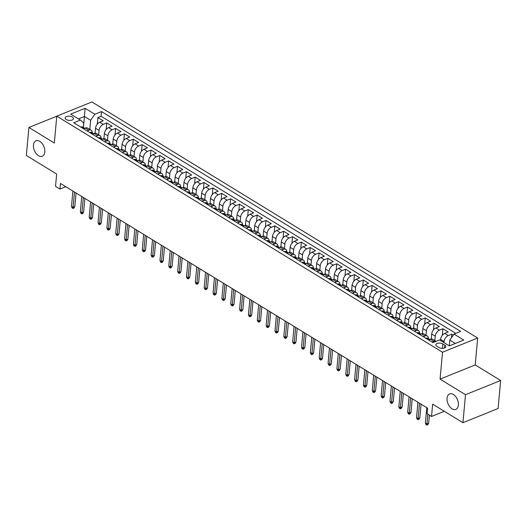 <?xml version="1.0" encoding="UTF-8"?>
<svg xmlns="http://www.w3.org/2000/svg" width="527" height="527" viewBox="0 0 527 527"><rect width="100%" height="100%" fill="white"/><g stroke="black" fill="none" stroke-linecap="round" stroke-linejoin="round"><path stroke-width="0.79" d="M44.788 151.98A8.333 5.145 68 0 1 42.246 156.236A8.333 5.145 68 0 1 36.132 153.535A8.333 5.145 68 0 1 33.464 145.044A8.333 5.145 68 0 1 36.001 140.788A8.333 5.145 68 0 1 42.12 143.489A8.333 5.145 68 0 1 44.788 151.98M458.385 405.125A8.333 5.145 68 0 1 455.842 409.387A8.333 5.145 68 0 1 449.729 406.679A8.333 5.145 68 0 1 447.061 398.195A8.333 5.145 68 0 1 449.597 393.932A8.333 5.145 68 0 1 455.717 396.633A8.333 5.145 68 0 1 458.385 405.125M66.231 119.524A4.17 2.101 5.2 0 0 70.704 120.367A4.17 2.101 5.2 0 0 73.424 118.667A4.17 2.101 5.2 0 0 72.311 117.066A4.17 2.101 5.2 0 0 67.845 116.217A4.17 2.101 5.2 0 0 65.124 117.916A4.17 2.101 5.2 0 0 66.231 119.524M477.66 338.031L91.935 101.942L56.778 116.151L442.509 352.24L477.66 338.031L475.216 364.921L440.065 379.124L465.499 394.697L500.65 380.487L475.216 364.921M500.65 380.487L498.101 408.491L462.95 422.7L432.647 404.156L431.527 416.482L444.327 411.304M56.778 116.203L28.899 127.468L26.35 155.478L56.652 174.022L55.533 186.347L59.953 189.055L65.77 186.703M465.499 394.697L462.95 422.7M453.332 335.106L451.764 334.151L451.435 337.814M440.453 340.462L440.552 339.401A5.211 3.149 -58.5 0 1 444.762 333.387L448.227 331.984L442.917 328.736L442.324 335.297M431.251 338.98L431.705 333.986A5.211 3.149 121.5 0 1 435.915 327.972L439.38 326.569L434.07 323.321L433.477 329.882M422.404 333.565L422.858 328.571A5.211 3.149 121.5 0 1 427.068 322.557L430.533 321.154L425.223 317.906L424.63 324.467M413.557 328.15L414.011 323.156A5.211 3.149 121.5 0 1 418.221 317.142L421.686 315.739L416.376 312.491L415.783 319.052M404.71 322.735L405.164 317.741A5.211 3.149 121.5 0 1 409.374 311.727L412.839 310.324L407.529 307.076L406.936 313.637M395.863 317.32L396.317 312.327A5.211 3.149 121.5 0 1 400.527 306.312L403.992 304.909L398.682 301.661L398.089 308.223M387.016 311.905L387.47 306.912A5.211 3.149 121.5 0 1 391.68 300.897L395.145 299.494L389.835 296.246L389.242 302.808M378.169 306.49L378.623 301.497A5.211 3.149 121.5 0 1 382.833 295.482L386.298 294.079L380.988 290.832L380.395 297.393M369.322 301.075L369.776 296.082A5.211 3.149 121.5 0 1 373.986 290.067L377.451 288.664L372.141 285.417L371.548 291.978M360.475 295.66L360.929 290.667A5.211 3.149 121.5 0 1 365.139 284.652L368.604 283.249L363.294 280.002L362.701 286.563M351.628 290.245L352.082 285.252A5.211 3.149 121.5 0 1 356.292 279.238L359.757 277.834L354.447 274.587L353.854 281.148M342.781 284.83L343.235 279.837A5.211 3.149 121.5 0 1 347.445 273.823L350.91 272.419L345.6 269.172L345.007 275.733M333.934 279.415L334.388 274.422A5.211 3.149 121.5 0 1 338.597 268.408L342.063 267.005L336.76 263.757L336.16 270.318M325.087 274L325.541 269.007A5.211 3.149 121.5 0 1 329.75 262.993L333.216 261.59L327.913 258.342L327.313 264.903M316.24 268.586L316.694 263.592A5.211 3.149 121.5 0 1 320.903 257.578L324.368 256.175L319.066 252.927L318.466 259.488M307.393 263.171L307.847 258.177A5.211 3.149 121.5 0 1 312.056 252.163L315.521 250.76L310.219 247.512L309.619 254.073M298.545 257.756L299 252.762A5.211 3.149 121.5 0 1 303.209 246.748L306.674 245.345L301.372 242.097L300.772 248.658M289.698 252.341L290.153 247.347A5.211 3.149 121.5 0 1 294.362 241.333L297.827 239.93L292.525 236.682L291.925 243.243M280.851 246.926L281.306 241.933A5.211 3.149 121.5 0 1 285.515 235.918L288.98 234.515L283.678 231.267L283.078 237.829M272.004 241.511L272.459 236.518A5.211 3.149 121.5 0 1 276.668 230.503L280.133 229.1L274.83 225.852L274.231 232.414M263.157 236.096L263.612 231.103A5.211 3.149 121.5 0 1 267.821 225.088L271.286 223.685L265.983 220.438L265.384 226.999M254.31 230.681L254.765 225.688A5.211 3.149 121.5 0 1 258.974 219.673L262.439 218.27L257.136 215.023L256.537 221.584M245.463 225.266L245.918 220.273A5.211 3.149 121.5 0 1 250.127 214.258L253.592 212.855L248.289 209.608L247.69 216.169M236.616 219.851L237.071 214.858A5.211 3.149 121.5 0 1 241.28 208.844L244.745 207.44L239.442 204.193L238.843 210.754M227.769 214.436L228.224 209.443A5.211 3.149 121.5 0 1 232.433 203.429L235.898 202.025L230.595 198.778L229.996 205.339M218.922 209.021L219.377 204.028A5.211 3.149 121.5 0 1 223.586 198.014L227.051 196.611L221.748 193.363L221.149 199.924M210.075 203.606L210.53 198.613A5.211 3.149 121.5 0 1 214.739 192.599L218.204 191.196L212.901 187.948L212.302 194.509M201.228 198.192L201.683 193.198A5.211 3.149 121.5 0 1 205.892 187.184L209.357 185.781L204.054 182.533L203.455 189.094M192.381 192.777L192.836 187.783A5.211 3.149 121.5 0 1 197.045 181.769L200.51 180.366L195.207 177.118L194.608 183.679M183.534 187.362L183.989 182.368A5.211 3.149 121.5 0 1 188.198 176.354L191.663 174.951L186.36 171.703L185.761 178.264M174.687 181.947L175.142 176.953A5.211 3.149 121.5 0 1 179.351 170.939L182.816 169.536L177.513 166.288L176.914 172.849M165.84 176.532L166.295 171.538A5.211 3.149 121.5 0 1 170.504 165.524L173.969 164.121L168.666 160.873L168.067 167.434M156.993 171.117L157.448 166.124A5.211 3.149 121.5 0 1 161.657 160.109L165.122 158.706L159.819 155.458L159.22 162.02M148.146 165.702L148.601 160.709A5.211 3.149 121.5 0 1 152.81 154.694L156.275 153.291L150.972 150.043L150.373 156.605M139.299 160.287L139.754 155.294A5.211 3.149 121.5 0 1 143.963 149.279L147.428 147.876L142.125 144.629L141.526 151.19M130.452 154.872L130.907 149.879A5.211 3.149 121.5 0 1 135.116 143.864L138.581 142.461L133.278 139.214L132.679 145.775M121.605 149.457L122.06 144.464A5.211 3.149 121.5 0 1 126.269 138.449L129.734 137.046L124.431 133.799L123.832 140.36M112.758 144.042L113.213 139.049A5.211 3.149 121.5 0 1 117.422 133.035L120.887 131.631L115.584 128.384L114.985 134.945M103.911 138.627L104.366 133.634A5.211 3.149 121.5 0 1 108.575 127.62L112.04 126.216L106.737 122.969L106.138 129.53M431.527 416.482L427.101 413.774L427.614 408.168L60.46 183.449L59.953 189.055M444.768 345.126L442.818 343.933A4.038 2.036 5.2 0 0 438.484 343.117A4.038 2.036 5.2 0 0 435.855 344.757A4.038 2.036 5.2 0 0 436.929 346.311L438.872 347.504A4.038 2.036 5.2 0 0 443.207 348.321A4.038 2.036 5.2 0 0 445.842 346.68A4.038 2.036 5.2 0 0 444.768 345.126L444.505 348.018M83.391 127.514L83.8 123.035L80.407 120.084L73.754 122.771L432.944 342.622L439.597 339.935L449.327 345.89L463.767 340.053L454.037 334.092L460.684 331.404L101.5 111.559L94.847 114.247L90.637 120.268L84.445 116.474L78.464 118.898M80.407 120.084L70.677 114.128L85.117 108.292L94.847 114.247M98.654 134.846L99.056 130.386A5.211 3.149 -58.5 0 1 103.266 124.372L106.737 122.969M95.064 133.212L95.519 128.219L99.056 130.386M107.501 140.261L107.903 135.801A5.211 3.149 -58.5 0 1 112.113 129.787L115.584 128.384M116.348 145.676L116.75 141.216A5.211 3.149 -58.5 0 1 120.96 135.202L124.431 133.799M125.195 151.091L125.597 146.631A5.211 3.149 -58.5 0 1 129.807 140.617L133.278 139.214M134.042 156.506L134.444 152.046A5.211 3.149 -58.5 0 1 138.654 146.032L142.125 144.629M142.889 161.921L143.291 157.461A5.211 3.149 -58.5 0 1 147.501 151.447L150.972 150.043M151.736 167.336L152.138 162.876A5.211 3.149 -58.5 0 1 156.348 156.862L159.819 155.458M160.583 172.751L160.985 168.291A5.211 3.149 -58.5 0 1 165.195 162.276L168.666 160.873M169.43 178.166L169.832 173.706A5.211 3.149 -58.5 0 1 174.042 167.691L177.513 166.288M178.278 183.58L178.679 179.121A5.211 3.149 -58.5 0 1 182.889 173.106L186.36 171.703M187.125 188.995L187.526 184.536A5.211 3.149 -58.5 0 1 191.736 178.521L195.207 177.118M195.972 194.41L196.373 189.951A5.211 3.149 -58.5 0 1 200.583 183.936L204.054 182.533M204.819 199.825L205.22 195.365A5.211 3.149 -58.5 0 1 209.43 189.351L212.901 187.948M213.666 205.24L214.067 200.78A5.211 3.149 -58.5 0 1 218.277 194.766L221.748 193.363M222.513 210.655L222.914 206.195A5.211 3.149 -58.5 0 1 227.124 200.181L230.595 198.778M231.36 216.07L231.761 211.61A5.211 3.149 -58.5 0 1 235.971 205.596L239.442 204.193M240.207 221.485L240.608 217.025A5.211 3.149 -58.5 0 1 244.818 211.011L248.289 209.608M249.054 226.9L249.455 222.44A5.211 3.149 -58.5 0 1 253.665 216.426L257.136 215.023M257.901 232.315L258.302 227.855A5.211 3.149 -58.5 0 1 262.512 221.841L265.983 220.438M266.748 237.73L267.149 233.27A5.211 3.149 -58.5 0 1 271.359 227.256L274.83 225.852M275.595 243.145L275.996 238.685A5.211 3.149 -58.5 0 1 280.206 232.67L283.678 231.267M284.442 248.56L284.843 244.1A5.211 3.149 -58.5 0 1 289.053 238.085L292.525 236.682M293.289 253.974L293.691 249.515A5.211 3.149 -58.5 0 1 297.9 243.5L301.372 242.097M302.136 259.389L302.538 254.93A5.211 3.149 -58.5 0 1 306.747 248.915L310.219 247.512M310.983 264.804L311.385 260.345A5.211 3.149 -58.5 0 1 315.594 254.33L319.066 252.927M319.83 270.219L320.232 265.76A5.211 3.149 -58.5 0 1 324.441 259.745L327.913 258.342M328.677 275.634L329.079 271.174A5.211 3.149 -58.5 0 1 333.288 265.16L336.76 263.757M337.524 281.049L337.926 276.589A5.211 3.149 -58.5 0 1 342.135 270.575L345.6 269.172M346.371 286.464L346.773 282.004A5.211 3.149 -58.5 0 1 350.982 275.99L354.447 274.587M355.218 291.879L355.62 287.419A5.211 3.149 -58.5 0 1 359.829 281.405L363.294 280.002M364.065 297.294L364.467 292.834A5.211 3.149 -58.5 0 1 368.676 286.82L372.141 285.417M372.912 302.709L373.314 298.249A5.211 3.149 -58.5 0 1 377.523 292.235L380.988 290.832M381.759 308.124L382.161 303.664A5.211 3.149 -58.5 0 1 386.37 297.65L389.835 296.246M390.606 313.539L391.008 309.079A5.211 3.149 -58.5 0 1 395.217 303.065L398.682 301.661M399.453 318.954L399.855 314.494A5.211 3.149 -58.5 0 1 404.064 308.479L407.529 307.076M408.3 324.368L408.702 319.909A5.211 3.149 -58.5 0 1 412.911 313.894L416.376 312.491M417.147 329.783L417.549 325.324A5.211 3.149 -58.5 0 1 421.758 319.309L425.223 317.906M425.994 335.198L426.396 330.739A5.211 3.149 -58.5 0 1 430.605 324.724L434.07 323.321M434.841 340.613L435.243 336.154A5.211 3.149 -58.5 0 1 439.452 330.139L442.917 328.736M443.997 342.622L444.09 341.568A5.211 3.149 -58.5 0 1 448.299 335.554L451.764 334.151M455.796 333.38L101.072 116.269L97.89 117.554L97.291 124.115M95.519 128.219A5.211 3.149 121.5 0 1 99.728 122.205L103.193 120.802L97.89 117.554M428.556 339.935L430.322 339.223A5.211 3.149 -58.5 0 1 432.627 339.263L436.06 341.358A5.211 3.149 -58.5 0 0 433.859 341.391L432.094 342.102M423.247 336.687L425.012 335.976A5.211 3.149 -58.5 0 1 427.325 336.009A5.211 3.149 -58.5 0 1 428.418 338.69M427.325 336.009L423.78 333.848A5.211 3.149 121.5 0 0 421.475 333.808L419.709 334.52M414.4 331.272L416.165 330.561A5.211 3.149 -58.5 0 1 418.478 330.594A5.211 3.149 -58.5 0 1 419.571 333.275M418.478 330.594L414.933 328.433A5.211 3.149 121.5 0 0 412.628 328.393L410.862 329.105M405.553 325.857L407.318 325.146A5.211 3.149 -58.5 0 1 409.631 325.179A5.211 3.149 -58.5 0 1 410.724 327.86M409.631 325.179L406.086 323.018A5.211 3.149 121.5 0 0 403.781 322.979L402.015 323.69M396.706 320.442L398.471 319.731A5.211 3.149 -58.5 0 1 400.783 319.764A5.211 3.149 -58.5 0 1 401.877 322.445M400.783 319.764L397.239 317.603A5.211 3.149 121.5 0 0 394.934 317.564L393.168 318.275M387.859 315.027L389.624 314.316A5.211 3.149 -58.5 0 1 391.936 314.349A5.211 3.149 -58.5 0 1 393.03 317.03M391.936 314.349L388.392 312.188A5.211 3.149 121.5 0 0 386.087 312.149L384.321 312.86M379.012 309.612L380.777 308.901A5.211 3.149 -58.5 0 1 383.089 308.934A5.211 3.149 -58.5 0 1 384.183 311.615M383.089 308.934L379.545 306.773A5.211 3.149 121.5 0 0 377.24 306.734L375.474 307.445M370.165 304.198L371.93 303.486A5.211 3.149 -58.5 0 1 374.242 303.519A5.211 3.149 -58.5 0 1 375.336 306.2M374.242 303.519L370.698 301.358A5.211 3.149 121.5 0 0 368.393 301.319L366.627 302.03M361.318 298.783L363.083 298.071A5.211 3.149 -58.5 0 1 365.395 298.104A5.211 3.149 -58.5 0 1 366.489 300.785M365.395 298.104L361.858 295.943A5.211 3.149 121.5 0 0 359.546 295.904L357.78 296.615M352.471 293.368L354.236 292.656A5.211 3.149 -58.5 0 1 356.548 292.689A5.211 3.149 -58.5 0 1 357.642 295.37M356.548 292.689L353.011 290.529A5.211 3.149 121.5 0 0 350.699 290.489L348.933 291.2M343.624 287.953L345.389 287.241A5.211 3.149 -58.5 0 1 347.701 287.274A5.211 3.149 -58.5 0 1 348.795 289.955M347.701 287.274L344.164 285.114A5.211 3.149 121.5 0 0 341.852 285.074L340.086 285.786M334.777 282.538L336.542 281.826A5.211 3.149 -58.5 0 1 338.854 281.859A5.211 3.149 -58.5 0 1 339.948 284.54M338.854 281.859L335.317 279.699A5.211 3.149 121.5 0 0 333.005 279.659L331.239 280.371M325.93 277.123L327.695 276.411A5.211 3.149 -58.5 0 1 330.007 276.444A5.211 3.149 -58.5 0 1 331.101 279.126M330.007 276.444L326.47 274.284A5.211 3.149 121.5 0 0 324.158 274.244L322.392 274.956M317.083 271.708L318.848 270.997A5.211 3.149 -58.5 0 1 321.16 271.03A5.211 3.149 -58.5 0 1 322.254 273.711M321.16 271.03L317.623 268.869A5.211 3.149 121.5 0 0 315.311 268.829L313.545 269.541M308.236 266.293L310.001 265.582A5.211 3.149 -58.5 0 1 312.313 265.615A5.211 3.149 -58.5 0 1 313.407 268.296M312.313 265.615L308.776 263.454A5.211 3.149 121.5 0 0 306.464 263.414L304.698 264.126M299.389 260.878L301.154 260.167A5.211 3.149 -58.5 0 1 303.466 260.2A5.211 3.149 -58.5 0 1 304.56 262.881M303.466 260.2L299.929 258.039A5.211 3.149 121.5 0 0 297.617 257.999L295.851 258.711M290.542 255.463L292.307 254.752A5.211 3.149 -58.5 0 1 294.619 254.785A5.211 3.149 -58.5 0 1 295.713 257.466M294.619 254.785L291.082 252.624A5.211 3.149 121.5 0 0 288.77 252.585L287.004 253.296M281.695 250.048L283.46 249.337A5.211 3.149 -58.5 0 1 285.772 249.37A5.211 3.149 -58.5 0 1 286.866 252.051M285.772 249.37L282.235 247.209A5.211 3.149 121.5 0 0 279.923 247.17L278.157 247.881M272.848 244.633L274.613 243.922A5.211 3.149 -58.5 0 1 276.925 243.955A5.211 3.149 -58.5 0 1 278.019 246.636M276.925 243.955L273.388 241.794A5.211 3.149 121.5 0 0 271.076 241.755L269.31 242.466M264.001 239.218L265.766 238.507A5.211 3.149 -58.5 0 1 268.078 238.54A5.211 3.149 -58.5 0 1 269.172 241.221M268.078 238.54L264.541 236.379A5.211 3.149 121.5 0 0 262.229 236.34L260.463 237.051M255.154 233.804L256.919 233.092A5.211 3.149 -58.5 0 1 259.231 233.125A5.211 3.149 -58.5 0 1 260.325 235.806M259.231 233.125L255.694 230.964A5.211 3.149 121.5 0 0 253.382 230.925L251.616 231.636M246.307 228.389L248.072 227.677A5.211 3.149 -58.5 0 1 250.384 227.71A5.211 3.149 -58.5 0 1 251.478 230.391M250.384 227.71L246.847 225.549A5.211 3.149 121.5 0 0 244.535 225.51L242.769 226.221M237.46 222.974L239.225 222.262A5.211 3.149 -58.5 0 1 241.537 222.302A5.211 3.149 -58.5 0 1 242.631 224.976M241.537 222.302L238 220.134A5.211 3.149 121.5 0 0 235.688 220.095L233.922 220.806M228.613 217.559L230.378 216.847A5.211 3.149 -58.5 0 1 232.69 216.887A5.211 3.149 -58.5 0 1 233.784 219.561M232.69 216.887L229.153 214.72A5.211 3.149 121.5 0 0 226.841 214.68L225.075 215.391M219.766 212.144L221.531 211.432A5.211 3.149 -58.5 0 1 223.843 211.472A5.211 3.149 -58.5 0 1 224.937 214.146M223.843 211.472L220.306 209.305A5.211 3.149 121.5 0 0 217.994 209.265L216.228 209.977M210.919 206.729L212.684 206.017A5.211 3.149 -58.5 0 1 214.996 206.057A5.211 3.149 -58.5 0 1 216.09 208.732M214.996 206.057L211.459 203.89A5.211 3.149 121.5 0 0 209.147 203.85L207.381 204.562M202.072 201.314L203.837 200.603A5.211 3.149 -58.5 0 1 206.149 200.642A5.211 3.149 -58.5 0 1 207.243 203.317M206.149 200.642L202.612 198.475A5.211 3.149 121.5 0 0 200.3 198.435L198.534 199.147M193.225 195.899L194.99 195.188A5.211 3.149 -58.5 0 1 197.302 195.227A5.211 3.149 -58.5 0 1 198.396 197.902M197.302 195.227L193.765 193.06A5.211 3.149 121.5 0 0 191.453 193.02L189.687 193.732M184.378 190.484L186.143 189.773A5.211 3.149 -58.5 0 1 188.455 189.812A5.211 3.149 -58.5 0 1 189.549 192.487M188.455 189.812L184.918 187.645A5.211 3.149 121.5 0 0 182.605 187.605L180.84 188.317M175.531 185.069L177.296 184.358A5.211 3.149 -58.5 0 1 179.608 184.397A5.211 3.149 -58.5 0 1 180.702 187.072M179.608 184.397L176.071 182.23A5.211 3.149 121.5 0 0 173.758 182.19L171.993 182.902M166.684 179.654L168.449 178.943A5.211 3.149 -58.5 0 1 170.761 178.982A5.211 3.149 -58.5 0 1 171.855 181.657M170.761 178.982L167.224 176.815A5.211 3.149 121.5 0 0 164.911 176.776L163.146 177.487M157.836 174.239L159.602 173.528A5.211 3.149 -58.5 0 1 161.914 173.567A5.211 3.149 -58.5 0 1 163.008 176.242M161.914 173.567L158.377 171.4A5.211 3.149 121.5 0 0 156.064 171.361L154.299 172.072M148.989 168.824L150.755 168.113A5.211 3.149 -58.5 0 1 153.067 168.153A5.211 3.149 -58.5 0 1 154.161 170.827M153.067 168.153L149.53 165.985A5.211 3.149 121.5 0 0 147.217 165.946L145.452 166.657M140.142 163.41L141.908 162.698A5.211 3.149 -58.5 0 1 144.22 162.738A5.211 3.149 -58.5 0 1 145.314 165.412M144.22 162.738L140.683 160.57A5.211 3.149 121.5 0 0 138.37 160.531L136.605 161.242M131.295 157.995L133.061 157.283A5.211 3.149 -58.5 0 1 135.373 157.323A5.211 3.149 -58.5 0 1 136.467 159.997M135.373 157.323L131.836 155.155A5.211 3.149 121.5 0 0 129.523 155.116L127.758 155.827M122.448 152.58L124.214 151.868A5.211 3.149 -58.5 0 1 126.526 151.908A5.211 3.149 -58.5 0 1 127.62 154.582M126.526 151.908L122.989 149.74A5.211 3.149 121.5 0 0 120.676 149.701L118.911 150.412M113.601 147.165L115.367 146.453A5.211 3.149 -58.5 0 1 117.679 146.493A5.211 3.149 -58.5 0 1 118.773 149.167M117.679 146.493L114.142 144.326A5.211 3.149 121.5 0 0 111.829 144.286L110.064 144.997M104.754 141.75L106.52 141.038A5.211 3.149 -58.5 0 1 108.832 141.078A5.211 3.149 -58.5 0 1 109.926 143.752M108.832 141.078L105.295 138.911A5.211 3.149 121.5 0 0 102.982 138.871L101.217 139.583M95.907 136.335L97.673 135.623A5.211 3.149 -58.5 0 1 99.985 135.663A5.211 3.149 -58.5 0 1 101.079 138.337M99.985 135.663L96.448 133.496A5.211 3.149 121.5 0 0 94.135 133.456L92.37 134.168M87.06 130.92L88.826 130.209A5.211 3.149 -58.5 0 1 91.138 130.248A5.211 3.149 -58.5 0 1 92.232 132.923M91.138 130.248L87.601 128.081A5.211 3.149 121.5 0 0 85.288 128.041L83.523 128.753M455.315 343.466L449.827 340.113L454.037 334.092M449.3 345.877L449.827 340.113M440.065 379.124L442.509 352.24M28.899 127.468L54.334 143.034L56.778 116.151M83.437 127.541L85.117 108.292M89.807 129.431L90.637 120.268M101.072 116.269L101.5 111.559M427.852 414.229L426.962 423.971L428.675 423.28L427.805 424.676L426.857 425.058L426.962 423.971L425.375 422.997L426.771 407.654M428.675 423.28L429.413 415.184M426.857 425.058L425.974 424.518L425.375 422.997M425.948 338.341L426.106 338.136A3.452 2.088 -58.5 0 1 427.588 338.182L429.268 339.21A3.452 2.088 121.5 0 0 428.484 339.019L428.247 339.164M428.444 339.434L428.484 339.019L429.545 339.665M429.604 339.513A3.452 2.088 121.5 0 0 429.268 339.21M419.512 403.214L418.115 418.557L419.828 417.865L418.958 419.261L418.01 419.644L418.115 418.557L416.528 417.582L417.924 402.239M419.828 417.865L421.073 404.169M418.01 419.644L417.127 419.103L416.528 417.582M417.101 332.926L417.259 332.721A3.452 2.088 -58.5 0 1 418.741 332.768L420.421 333.795A3.452 2.088 121.5 0 0 419.637 333.604L419.4 333.749M419.597 334.019L419.637 333.604L420.698 334.25M420.757 334.098A3.452 2.088 121.5 0 0 420.421 333.795M410.665 397.799L409.268 413.142L410.981 412.45L410.111 413.847L409.163 414.229L409.268 413.142L407.681 412.167L409.077 396.824M410.981 412.45L412.226 398.755M409.163 414.229L408.28 413.688L407.681 412.167M408.254 327.511L408.412 327.307A3.452 2.088 -58.5 0 1 409.894 327.353L411.574 328.38A3.452 2.088 121.5 0 0 410.79 328.189L410.553 328.334M410.75 328.604L410.79 328.189L411.851 328.841M411.91 328.683A3.452 2.088 121.5 0 0 411.574 328.38M401.818 392.384L400.421 407.727L402.134 407.035L401.264 408.432L400.316 408.814L400.421 407.727L398.834 406.752L400.23 391.409M402.134 407.035L403.379 393.34M400.316 408.814L399.433 408.273L398.834 406.752M399.407 322.096L399.565 321.892A3.452 2.088 -58.5 0 1 401.047 321.938L402.727 322.965A3.452 2.088 121.5 0 0 401.943 322.774L401.706 322.919M401.903 323.189L401.943 322.774L403.003 323.426M403.063 323.268A3.452 2.088 121.5 0 0 402.727 322.965M392.971 386.97L391.574 402.312L393.287 401.62L392.417 403.017L391.469 403.399L391.574 402.312L389.987 401.337L391.383 385.995M393.287 401.62L394.532 387.925M391.469 403.399L390.586 402.859L389.987 401.337M390.56 316.681L390.718 316.477A3.452 2.088 -58.5 0 1 392.2 316.523L393.88 317.55A3.452 2.088 121.5 0 0 393.096 317.359L392.859 317.504M393.056 317.774L393.096 317.359L394.156 318.012M394.216 317.853A3.452 2.088 121.5 0 0 393.88 317.55M384.124 381.555L382.727 396.897L384.44 396.205L383.57 397.602L382.622 397.984L382.727 396.897L381.14 395.922L382.536 380.58M384.44 396.205L385.685 382.51M382.622 397.984L381.739 397.444L381.14 395.922M381.713 311.266L381.871 311.062A3.452 2.088 -58.5 0 1 383.353 311.108L385.033 312.136A3.452 2.088 121.5 0 0 384.249 311.944L384.012 312.089M384.209 312.359L384.249 311.944L385.309 312.597M385.369 312.439A3.452 2.088 121.5 0 0 385.033 312.136M375.277 376.14L373.88 391.482L375.593 390.79L374.723 392.187L373.775 392.569L373.88 391.482L372.293 390.507L373.689 375.165M375.593 390.79L376.838 377.095M373.775 392.569L372.892 392.029L372.293 390.507M372.866 305.851L373.024 305.647A3.452 2.088 -58.5 0 1 374.506 305.693L376.186 306.721A3.452 2.088 121.5 0 0 375.402 306.53L375.165 306.674M375.362 306.945L375.402 306.53L376.462 307.182M376.522 307.024A3.452 2.088 121.5 0 0 376.186 306.721M366.43 370.725L365.033 386.067L366.746 385.375L365.876 386.772L364.928 387.154L365.033 386.067L363.446 385.092L364.842 369.75M366.746 385.375L367.991 371.68M364.928 387.154L364.045 386.614L363.446 385.092M364.019 300.436L364.177 300.232A3.452 2.088 -58.5 0 1 365.659 300.278L367.339 301.306A3.452 2.088 121.5 0 0 366.555 301.115L366.318 301.26M366.515 301.53L366.555 301.115L367.615 301.767M367.675 301.609A3.452 2.088 121.5 0 0 367.339 301.306M357.583 365.31L356.186 380.652L357.899 379.96L357.029 381.357L356.081 381.739L356.186 380.652L354.599 379.677L355.995 364.335M357.899 379.96L359.144 366.265M356.081 381.739L355.198 381.199L354.599 379.677M355.172 295.021L355.33 294.817A3.452 2.088 -58.5 0 1 356.812 294.863L358.492 295.891A3.452 2.088 121.5 0 0 357.708 295.7L357.471 295.845M357.668 296.115L357.708 295.7L358.768 296.352M358.828 296.194A3.452 2.088 121.5 0 0 358.492 295.891M348.736 359.895L347.339 375.237L349.052 374.545L348.189 375.942L347.234 376.324L347.339 375.237L345.752 374.262L347.148 358.92M349.052 374.545L350.297 360.85M347.234 376.324L346.351 375.784L345.752 374.262M346.325 289.606L346.483 289.402A3.452 2.088 -58.5 0 1 347.965 289.448L349.645 290.476A3.452 2.088 121.5 0 0 348.861 290.285L348.624 290.43M348.821 290.7L348.861 290.285L349.921 290.937M349.981 290.779A3.452 2.088 121.5 0 0 349.645 290.476M339.889 354.48L338.492 369.822L340.205 369.131L339.342 370.527L338.387 370.909L338.492 369.822L336.905 368.847L338.301 353.505M340.205 369.131L341.45 355.435M338.387 370.909L337.504 370.369L336.905 368.847M337.478 284.191L337.636 283.987A3.452 2.088 -58.5 0 1 339.118 284.033L340.798 285.061A3.452 2.088 121.5 0 0 340.014 284.87L339.777 285.015M339.974 285.285L340.014 284.87L341.074 285.522M341.134 285.364A3.452 2.088 121.5 0 0 340.798 285.061M331.042 349.065L329.645 364.407L331.358 363.716L330.495 365.112L329.54 365.494L329.645 364.407L328.057 363.432L329.454 348.09M331.358 363.716L332.603 350.02M329.54 365.494L328.657 364.954L328.057 363.432M328.631 278.776L328.789 278.572A3.452 2.088 -58.5 0 1 330.271 278.618L331.951 279.646A3.452 2.088 121.5 0 0 331.167 279.455L330.93 279.6M331.127 279.87L331.167 279.455L332.227 280.107M332.287 279.949A3.452 2.088 121.5 0 0 331.951 279.646M322.195 343.65L320.798 358.992L322.511 358.301L321.648 359.697L320.693 360.079L320.798 358.992L319.21 358.017L320.607 342.675M322.511 358.301L323.756 344.605M320.693 360.079L319.81 359.539L319.21 358.017M319.784 273.361L319.942 273.157A3.452 2.088 -58.5 0 1 321.424 273.203L323.104 274.231A3.452 2.088 121.5 0 0 322.32 274.04L322.083 274.185M322.28 274.455L322.32 274.04L323.38 274.692M323.44 274.534A3.452 2.088 121.5 0 0 323.104 274.231M313.348 338.235L311.951 353.577L313.664 352.886L312.801 354.282L311.846 354.664L311.951 353.577L310.363 352.603L311.76 337.26M313.664 352.886L314.909 339.19M311.846 354.664L310.963 354.124L310.363 352.603M310.937 267.947L311.095 267.742A3.452 2.088 -58.5 0 1 312.577 267.788L314.257 268.816A3.452 2.088 121.5 0 0 313.473 268.625L313.236 268.77M313.44 269.04L313.473 268.625L314.533 269.277M314.593 269.119A3.452 2.088 121.5 0 0 314.257 268.816M304.501 332.82L303.104 348.163L304.817 347.471L303.954 348.867L302.999 349.249L303.104 348.163L301.516 347.188L302.913 331.845M304.817 347.471L306.062 333.775M302.999 349.249L302.116 348.709L301.516 347.188M302.09 262.532L302.248 262.327A3.452 2.088 -58.5 0 1 303.73 262.374L305.41 263.401A3.452 2.088 121.5 0 0 304.626 263.21L304.389 263.355M304.593 263.625L304.626 263.21L305.686 263.862M305.746 263.704A3.452 2.088 121.5 0 0 305.41 263.401M295.654 327.405L294.257 342.748L295.97 342.056L295.107 343.452L294.152 343.835L294.257 342.748L292.669 341.773L294.066 326.43M295.97 342.056L297.215 328.361M294.152 343.835L293.269 343.294L292.669 341.773M293.243 257.117L293.401 256.912A3.452 2.088 -58.5 0 1 294.883 256.959L296.563 257.986A3.452 2.088 121.5 0 0 295.779 257.795L295.542 257.94M295.746 258.21L295.779 257.795L296.839 258.447M296.899 258.289A3.452 2.088 121.5 0 0 296.563 257.986M286.807 321.99L285.41 337.333L287.123 336.641L286.26 338.038L285.305 338.42L285.41 337.333L283.822 336.358L285.219 321.015M287.123 336.641L288.368 322.946M285.305 338.42L284.422 337.879L283.822 336.358M284.396 251.702L284.554 251.498A3.452 2.088 -58.5 0 1 286.036 251.544L287.716 252.571A3.452 2.088 121.5 0 0 286.932 252.38L286.695 252.525M286.899 252.795L286.932 252.38L287.992 253.032M288.052 252.874A3.452 2.088 121.5 0 0 287.716 252.571M277.96 316.575L276.563 331.918L278.276 331.226L277.413 332.623L276.458 333.005L276.563 331.918L274.975 330.943L276.372 315.601M278.276 331.226L279.521 317.531M276.458 333.005L275.575 332.465L274.975 330.943M275.549 246.287L275.707 246.083A3.452 2.088 -58.5 0 1 277.189 246.129L278.869 247.156A3.452 2.088 121.5 0 0 278.085 246.965L277.848 247.11M278.052 247.38L278.085 246.965L279.145 247.618M279.205 247.459A3.452 2.088 121.5 0 0 278.869 247.156M269.113 311.161L267.716 326.503L269.429 325.811L268.566 327.208L267.611 327.59L267.716 326.503L266.128 325.528L267.525 310.186M269.429 325.811L270.674 312.116M267.611 327.59L266.728 327.05L266.128 325.528M266.702 240.872L266.86 240.668A3.452 2.088 -58.5 0 1 268.342 240.714L270.022 241.741A3.452 2.088 121.5 0 0 269.238 241.55L269.001 241.695M269.205 241.965L269.238 241.55L270.298 242.203M270.358 242.045A3.452 2.088 121.5 0 0 270.022 241.741M260.266 305.746L258.869 321.088L260.582 320.396L259.719 321.793L258.764 322.175L258.869 321.088L257.281 320.113L258.678 304.771M260.582 320.396L261.827 306.701M258.764 322.175L257.881 321.635L257.281 320.113M257.855 235.457L257.986 235.286A3.452 2.088 -58.5 0 1 259.495 235.299L261.175 236.327A3.452 2.088 121.5 0 0 260.391 236.136L260.154 236.28M260.358 236.551L260.391 236.136L261.451 236.788M261.511 236.63A3.452 2.088 121.5 0 0 261.175 236.327M251.419 300.331L250.022 315.673L251.735 314.981L250.872 316.378L249.917 316.76L250.022 315.673L248.434 314.698L249.831 299.356M251.735 314.981L252.98 301.286M249.917 316.76L249.034 316.22L248.434 314.698M249.007 230.042L249.166 229.844A3.452 2.088 -58.5 0 1 250.648 229.884L252.328 230.912A3.452 2.088 121.5 0 0 251.544 230.721L251.307 230.866M251.511 231.136L251.544 230.721L252.604 231.373M252.664 231.215A3.452 2.088 121.5 0 0 252.328 230.912M242.572 294.916L241.182 310.258L242.888 309.566L242.025 310.963L241.07 311.345L241.182 310.258L239.587 309.283L240.984 293.941M242.888 309.566L244.133 295.871M241.07 311.345L240.187 310.805L239.587 309.283M240.16 224.627L240.319 224.43A3.452 2.088 -58.5 0 1 241.801 224.469L243.481 225.497A3.452 2.088 121.5 0 0 242.697 225.306L242.46 225.451M242.664 225.721L242.697 225.306L243.757 225.958M243.817 225.8A3.452 2.088 121.5 0 0 243.481 225.497M233.724 289.501L232.335 304.843L234.041 304.151L233.178 305.548L232.223 305.93L232.335 304.843L230.74 303.868L232.137 288.526M234.041 304.151L235.286 290.456M232.223 305.93L231.34 305.39L230.74 303.868M231.313 219.212L231.472 219.015A3.452 2.088 -58.5 0 1 232.954 219.054L234.634 220.082A3.452 2.088 121.5 0 0 233.85 219.891L233.613 220.036M233.817 220.306L233.85 219.891L234.917 220.543M234.97 220.385A3.452 2.088 121.5 0 0 234.634 220.082M224.877 284.086L223.488 299.428L225.194 298.737L224.331 300.133L223.376 300.515L223.488 299.428L221.893 298.453L223.29 283.111M225.194 298.737L226.439 285.041M223.376 300.515L222.493 299.975L221.893 298.453M222.466 213.797L222.625 213.6A3.452 2.088 -58.5 0 1 224.107 213.639L225.787 214.667A3.452 2.088 121.5 0 0 225.003 214.476L224.765 214.621M224.97 214.891L225.003 214.476L226.07 215.128M226.123 214.97A3.452 2.088 121.5 0 0 225.787 214.667M216.03 278.671L214.641 294.013L216.347 293.322L215.484 294.718L214.529 295.1L214.641 294.013L213.046 293.038L214.443 277.696M216.347 293.322L217.592 279.626M214.529 295.1L213.646 294.56L213.046 293.038M213.619 208.382L213.751 208.211A3.452 2.088 -58.5 0 1 215.26 208.224L216.94 209.252A3.452 2.088 121.5 0 0 216.156 209.061L215.918 209.206M216.123 209.476L216.156 209.061L217.223 209.713M217.276 209.555A3.452 2.088 121.5 0 0 216.94 209.252M207.183 273.256L205.793 288.598L207.5 287.907L206.637 289.303L205.682 289.685L205.793 288.598L204.199 287.623L205.596 272.281M207.5 287.907L208.745 274.211M205.682 289.685L204.799 289.145L204.199 287.623M204.772 202.967L204.931 202.77A3.452 2.088 -58.5 0 1 206.413 202.809L208.093 203.837A3.452 2.088 121.5 0 0 207.309 203.646L207.071 203.791M207.276 204.061L207.309 203.646L208.376 204.298M208.428 204.14A3.452 2.088 121.5 0 0 208.093 203.837M198.343 267.841L196.946 283.183L198.653 282.492L197.79 283.888L196.834 284.27L196.946 283.183L195.352 282.208L196.749 266.866M198.653 282.492L199.898 268.796M196.834 284.27L195.952 283.73L195.352 282.208M195.925 197.553L196.084 197.355A3.452 2.088 -58.5 0 1 197.566 197.394L199.246 198.422A3.452 2.088 121.5 0 0 198.462 198.231L198.224 198.376M198.429 198.646L198.462 198.231L199.529 198.883M199.581 198.725A3.452 2.088 121.5 0 0 199.246 198.422M189.496 262.426L188.099 277.769L189.806 277.077L188.943 278.473L187.987 278.855L188.099 277.769L186.505 276.794L187.902 261.451M189.806 277.077L191.051 263.381M187.987 278.855L187.105 278.315L186.505 276.794M187.078 192.138L187.237 191.94A3.452 2.088 -58.5 0 1 188.719 191.98L190.399 193.007A3.452 2.088 121.5 0 0 189.615 192.816L189.377 192.961M189.582 193.231L189.615 192.816L190.682 193.468M190.734 193.31A3.452 2.088 121.5 0 0 190.399 193.007M180.649 257.011L179.252 272.354L180.959 271.662L180.096 273.058L179.14 273.441L179.252 272.354L177.658 271.379L179.055 256.036M180.959 271.662L182.204 257.966M179.14 273.441L178.258 272.9L177.658 271.379M178.231 186.723L178.389 186.525A3.452 2.088 -58.5 0 1 179.872 186.565L181.552 187.592A3.452 2.088 121.5 0 0 180.768 187.401L180.53 187.546M180.735 187.816L180.768 187.401L181.835 188.053M181.887 187.895A3.452 2.088 121.5 0 0 181.552 187.592M171.802 251.596L170.405 266.939L172.112 266.247L171.249 267.644L170.293 268.026L170.405 266.939L168.811 265.964L170.208 250.621M172.112 266.247L173.357 252.552M170.293 268.026L169.411 267.485L168.811 265.964M169.384 181.308L169.516 181.136A3.452 2.088 -58.5 0 1 171.025 181.15L172.704 182.177A3.452 2.088 121.5 0 0 171.921 181.986L171.683 182.131M171.888 182.401L171.921 181.986L172.988 182.638M173.04 182.48A3.452 2.088 121.5 0 0 172.704 182.177M162.955 246.181L161.558 261.524L163.265 260.832L162.402 262.229L161.446 262.611L161.558 261.524L159.964 260.549L161.361 245.207M163.265 260.832L164.51 247.137M161.446 262.611L160.564 262.071L159.964 260.549M160.537 175.893L160.695 175.695A3.452 2.088 -58.5 0 1 162.178 175.735L163.857 176.762A3.452 2.088 121.5 0 0 163.074 176.571L162.836 176.716M163.041 176.986L163.074 176.571L164.141 177.224M164.193 177.065A3.452 2.088 121.5 0 0 163.857 176.762M154.108 240.767L152.711 256.109L154.418 255.417L153.555 256.814L152.599 257.196L152.711 256.109L151.117 255.134L152.514 239.792M154.418 255.417L155.663 241.722M152.599 257.196L151.717 256.656L151.117 255.134M151.69 170.478L151.848 170.28A3.452 2.088 -58.5 0 1 153.331 170.32L155.01 171.347A3.452 2.088 121.5 0 0 154.227 171.156L153.989 171.301M154.194 171.571L154.227 171.156L155.294 171.809M155.346 171.65A3.452 2.088 121.5 0 0 155.01 171.347M145.261 235.352L143.864 250.694L145.571 250.002L144.708 251.399L143.752 251.781L143.864 250.694L142.27 249.719L143.667 234.377M145.571 250.002L146.816 236.307M143.752 251.781L142.87 251.241L142.27 249.719M142.843 165.063L143.001 164.865A3.452 2.088 -58.5 0 1 144.484 164.905L146.163 165.933A3.452 2.088 121.5 0 0 145.38 165.741L145.142 165.886M145.347 166.157L145.38 165.741L146.447 166.394M146.499 166.236A3.452 2.088 121.5 0 0 146.163 165.933M136.414 229.937L135.017 245.279L136.724 244.587L135.861 245.984L134.905 246.366L135.017 245.279L133.423 244.304L134.82 228.962M136.724 244.587L137.969 230.892M134.905 246.366L134.023 245.826L133.423 244.304M133.996 159.648L134.154 159.45A3.452 2.088 -58.5 0 1 135.637 159.49L137.316 160.518A3.452 2.088 121.5 0 0 136.533 160.327L136.295 160.471M136.5 160.742L136.533 160.327L137.6 160.979M137.652 160.821A3.452 2.088 121.5 0 0 137.316 160.518M127.567 224.522L126.17 239.864L127.877 239.172L127.014 240.569L126.058 240.951L126.17 239.864L124.576 238.889L125.973 223.547M127.877 239.172L129.122 225.477M126.058 240.951L125.176 240.411L124.576 238.889M125.149 154.233L125.281 154.062A3.452 2.088 -58.5 0 1 126.79 154.075L128.469 155.103A3.452 2.088 121.5 0 0 127.686 154.912L127.448 155.057M127.653 155.327L127.686 154.912L128.753 155.564M128.805 155.406A3.452 2.088 121.5 0 0 128.469 155.103M118.72 219.107L117.323 234.449L119.03 233.757L118.167 235.154L117.211 235.536L117.323 234.449L115.729 233.474L117.126 218.132M119.03 233.757L120.275 220.062M117.211 235.536L116.329 234.996L115.729 233.474M116.302 148.818L116.46 148.621A3.452 2.088 -58.5 0 1 117.943 148.66L119.622 149.688A3.452 2.088 121.5 0 0 118.838 149.497L118.601 149.642M118.806 149.912L118.838 149.497L119.906 150.149M119.958 149.991A3.452 2.088 121.5 0 0 119.622 149.688M109.873 213.692L108.476 229.034L110.183 228.343L109.32 229.739L108.364 230.121L108.476 229.034L106.882 228.059L108.279 212.717M110.183 228.343L111.428 214.647M108.364 230.121L107.482 229.581L106.882 228.059M107.455 143.403L107.613 143.206A3.452 2.088 -58.5 0 1 109.096 143.245L110.775 144.273A3.452 2.088 121.5 0 0 109.991 144.082L109.754 144.227M109.959 144.497L109.991 144.082L111.059 144.734M111.111 144.576A3.452 2.088 121.5 0 0 110.775 144.273M101.026 208.277L99.629 223.619L101.336 222.928L100.473 224.324L99.517 224.706L99.629 223.619L98.035 222.644L99.432 207.302M101.336 222.928L102.581 209.232M99.517 224.706L98.635 224.166L98.035 222.644M98.608 137.988L98.766 137.791A3.452 2.088 -58.5 0 1 100.249 137.83L101.928 138.858A3.452 2.088 121.5 0 0 101.144 138.667L100.907 138.812M101.112 139.082L101.144 138.667L102.212 139.319M102.271 139.161A3.452 2.088 121.5 0 0 101.928 138.858M92.179 202.862L90.782 218.204L92.489 217.513L91.626 218.909L90.67 219.291L90.782 218.204L89.188 217.229L90.585 201.887M92.489 217.513L93.734 203.817M90.67 219.291L89.788 218.751L89.188 217.229M89.761 132.573L89.919 132.376A3.452 2.088 -58.5 0 1 91.402 132.415L93.081 133.443A3.452 2.088 121.5 0 0 92.297 133.252L92.06 133.397M92.265 133.667L92.297 133.252L93.365 133.904M93.424 133.746A3.452 2.088 121.5 0 0 93.081 133.443M83.332 197.447L81.935 212.789L83.641 212.098L82.779 213.494L81.823 213.876L81.935 212.789L80.341 211.814L81.738 196.472M83.641 212.098L84.887 198.402M81.823 213.876L80.941 213.336L80.341 211.814M80.914 127.159L81.046 126.987A3.452 2.088 -58.5 0 1 82.555 127L84.234 128.028A3.452 2.088 121.5 0 0 83.45 127.837L83.213 127.982M83.418 128.252L83.45 127.837L84.518 128.489M84.577 128.331A3.452 2.088 121.5 0 0 84.234 128.028M74.485 192.032L73.088 207.374L74.794 206.683L73.932 208.079L72.976 208.461L73.088 207.374L71.494 206.4L72.891 191.057M74.794 206.683L76.04 192.987M72.976 208.461L72.094 207.921L71.494 206.4M104.366 133.634L107.903 135.801M113.213 139.049L116.75 141.216M122.06 144.464L125.597 146.631M130.907 149.879L134.444 152.046M139.754 155.294L143.291 157.461M148.601 160.709L152.138 162.876M157.448 166.124L160.985 168.291M166.295 171.538L169.832 173.706M175.142 176.953L178.679 179.121M183.989 182.368L187.526 184.536M192.836 187.783L196.373 189.951M201.683 193.198L205.22 195.365M210.53 198.613L214.067 200.78M219.377 204.028L222.914 206.195M228.224 209.443L231.761 211.61M237.071 214.858L240.608 217.025M245.918 220.273L249.455 222.44M254.765 225.688L258.302 227.855M263.612 231.103L267.149 233.27M272.459 236.518L275.996 238.685M281.306 241.933L284.843 244.1M290.153 247.347L293.691 249.515M299 252.762L302.538 254.93M307.847 258.177L311.385 260.345M316.694 263.592L320.232 265.76M325.541 269.007L329.079 271.174M334.388 274.422L337.926 276.589M343.235 279.837L346.773 282.004M352.082 285.252L355.62 287.419M360.929 290.667L364.467 292.834M369.776 296.082L373.314 298.249M378.623 301.497L382.161 303.664M387.47 306.912L391.008 309.079M396.317 312.327L399.855 314.494M405.164 317.741L408.702 319.909M414.011 323.156L417.549 325.324M422.858 328.571L426.396 330.739M431.705 333.986L435.243 336.154M440.552 339.401L444.09 341.568M444.762 333.387L448.299 335.554M99.728 122.205L103.266 124.372M108.575 127.62L112.113 129.787M117.422 133.035L120.96 135.202M126.269 138.449L129.807 140.617M135.116 143.864L138.654 146.032M143.963 149.279L147.501 151.447M152.81 154.694L156.348 156.862M161.657 160.109L165.195 162.276M170.504 165.524L174.042 167.691M179.351 170.939L182.889 173.106M188.198 176.354L191.736 178.521M197.045 181.769L200.583 183.936M205.892 187.184L209.43 189.351M214.739 192.599L218.277 194.766M223.586 198.014L227.124 200.181M232.433 203.429L235.971 205.596M241.28 208.844L244.818 211.011M250.127 214.258L253.665 216.426M258.974 219.673L262.512 221.841M267.821 225.088L271.359 227.256M276.668 230.503L280.206 232.67M285.515 235.918L289.053 238.085M294.362 241.333L297.9 243.5M303.209 246.748L306.747 248.915M312.056 252.163L315.594 254.33M320.903 257.578L324.441 259.745M329.75 262.993L333.288 265.16M338.597 268.408L342.135 270.575M347.445 273.823L350.982 275.99M356.292 279.238L359.829 281.405M365.139 284.652L368.676 286.82M373.986 290.067L377.523 292.235M382.833 295.482L386.37 297.65M391.68 300.897L395.217 303.065M400.527 306.312L404.064 308.479M409.374 311.727L412.911 313.894M418.221 317.142L421.758 319.309M427.068 322.557L430.605 324.724M435.915 327.972L439.452 330.139M430.322 339.223L433.859 341.391M421.475 333.808L425.012 335.976M412.628 328.393L416.165 330.561M403.781 322.979L407.318 325.146M394.934 317.564L398.471 319.731M386.087 312.149L389.624 314.316M377.24 306.734L380.777 308.901M368.393 301.319L371.93 303.486M359.546 295.904L363.083 298.071M350.699 290.489L354.236 292.656M341.852 285.074L345.389 287.241M333.005 279.659L336.542 281.826M324.158 274.244L327.695 276.411M315.311 268.829L318.848 270.997M306.464 263.414L310.001 265.582M297.617 257.999L301.154 260.167M288.77 252.585L292.307 254.752M279.923 247.17L283.46 249.337M271.076 241.755L274.613 243.922M262.229 236.34L265.766 238.507M253.382 230.925L256.919 233.092M244.535 225.51L248.072 227.677M235.688 220.095L239.225 222.262M226.841 214.68L230.378 216.847M217.994 209.265L221.531 211.432M209.147 203.85L212.684 206.017M200.3 198.435L203.837 200.603M191.453 193.02L194.99 195.188M182.605 187.605L186.143 189.773M173.758 182.19L177.296 184.358M164.911 176.776L168.449 178.943M156.064 171.361L159.602 173.528M147.217 165.946L150.755 168.113M138.37 160.531L141.908 162.698M129.523 155.116L133.061 157.283M120.676 149.701L124.214 151.868M111.829 144.286L115.367 146.453M102.982 138.871L106.52 141.038M94.135 133.456L97.673 135.623M85.288 128.041L88.826 130.209M442.416 348.373L442.818 343.933M426.079 338.169L428.8 339.836M417.232 332.754L419.953 334.421M408.385 327.339L411.106 329.006M399.538 321.925L402.259 323.591M390.691 316.51L393.412 318.176M381.844 311.095L384.565 312.761M372.997 305.68L375.718 307.346M364.15 300.265L366.871 301.931M355.303 294.85L358.024 296.517M346.456 289.435L349.177 291.102M337.609 284.02L340.33 285.687M328.762 278.605L331.483 280.272M319.915 273.19L322.636 274.857M311.068 267.775L313.789 269.442M302.221 262.36L304.942 264.027M293.374 256.945L296.095 258.612M284.527 251.531L287.248 253.197M275.68 246.116L278.401 247.782M266.833 240.701L269.554 242.367M257.986 235.286L260.707 236.952M249.139 229.871L251.86 231.537M240.292 224.456L243.013 226.123M231.445 219.041L234.166 220.708M222.598 213.626L225.319 215.293M213.751 208.211L216.472 209.878M204.904 202.796L207.625 204.463M196.057 197.381L198.778 199.048M187.21 191.966L189.931 193.633M178.363 186.551L181.084 188.218M169.516 181.136L172.237 182.803M160.669 175.722L163.39 177.388M151.822 170.307L154.543 171.973M142.975 164.892L145.696 166.558M134.128 159.477L136.849 161.143M125.281 154.062L128.002 155.728M116.434 148.647L119.155 150.314M107.587 143.232L110.308 144.899M98.74 137.817L101.461 139.484M89.893 132.402L92.614 134.069M81.046 126.987L83.767 128.654"/></g></svg>
